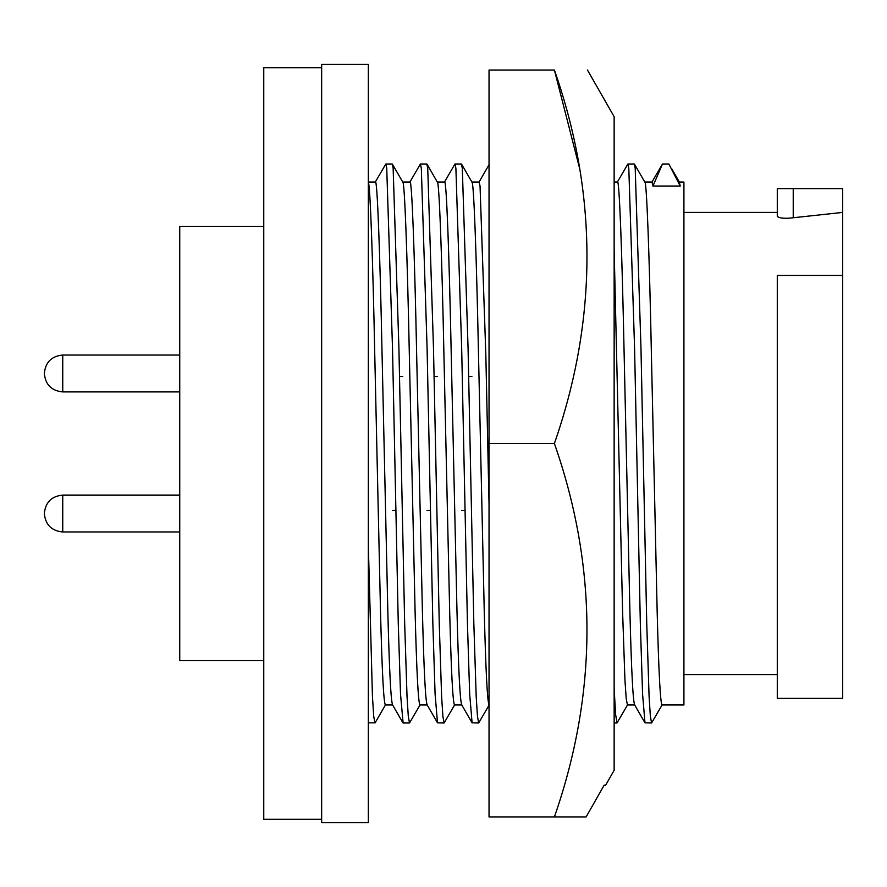 <?xml version="1.0" encoding="UTF-8"?>
<svg xmlns="http://www.w3.org/2000/svg" width="887" height="887" viewBox="0 0 887 887"><rect width="100%" height="100%" fill="white"/><g stroke="black" fill="none" stroke-linecap="round" stroke-linejoin="round"><path stroke-width="1.33" d="M579.643 168.53L554.397 70.029C597.805 70.029 597.805 70.029 554.397 70.029C597.805 70.029 597.805 70.029 554.397 70.029L489.036 70.029L489.036 443.5L554.397 443.5C597.816 567.691 597.816 692.182 554.397 816.971L586.096 816.971L604.136 785.228L605.61 785.228L614.148 770.293L614.148 116.707L587.449 70.029M605.411 785.228L604.136 785.228L586.096 816.971L489.036 816.971L489.036 443.5M554.397 70.029C597.816 194.22 597.816 318.71 554.397 443.5M392.586 704.932L385.368 704.932C383.661 702.582 382.042 671.448 380.512 611.542L374.746 354.079C372.85 258.982 370.112 183.52 368.338 182.378M392.686 704.932C390.967 702.582 389.36 671.448 387.83 611.542L382.064 354.079C380.057 254.502 377.263 178.154 375.389 182.068L368.338 182.068M427.168 704.932L419.95 704.932C418.232 702.582 416.624 671.448 415.094 611.542L409.328 354.079C407.31 254.502 404.527 178.154 402.654 182.068M427.268 704.932C425.549 702.582 423.931 671.448 422.412 611.542L416.646 354.079C414.628 254.502 411.845 178.154 409.971 182.068L402.753 182.068M402.731 376.509L399.449 376.509M461.75 704.932L454.532 704.932C452.813 702.582 451.195 671.448 449.676 611.542L443.91 354.079C441.892 254.502 439.109 178.154 437.236 182.068M461.85 704.932C460.131 702.582 458.512 671.448 456.993 611.542L451.228 354.079C449.21 254.502 446.427 178.154 444.553 182.068L437.335 182.068M437.313 376.509L434.031 376.509M489.114 704.932C487.395 702.582 485.777 671.448 484.258 611.542L478.492 354.079C476.474 254.502 473.691 178.154 471.817 182.068M489.036 504.226L485.81 354.079L480.044 186.037L479.135 182.068L471.917 182.068M471.895 376.509L468.613 376.509M634.648 704.932L627.431 704.932L626.211 698.701L624.936 679.963L622.585 611.542L614.148 249.668M634.748 704.932C633.041 702.582 631.422 671.448 629.903 611.542L624.138 354.079C622.12 254.502 619.326 178.154 617.463 182.068L614.148 182.068M679.398 182.068L683.921 182.068L683.921 704.932L662.012 704.932C660.305 702.582 658.686 671.448 657.167 611.542L651.402 354.079C649.384 254.502 646.59 178.154 644.727 182.068M644.816 182.068L652.045 182.068L652.954 186.037L680.218 186.037L679.309 182.068M683.921 674.586L777.289 674.586M842.65 275.436L842.65 698.391L777.289 698.391L777.289 275.436L842.65 275.436L842.65 188.609L777.289 188.609L777.289 216.417C779.662 218.313 784.973 218.767 793.233 217.758L842.65 212.414M683.921 212.414L777.289 212.414M321.659 443.5L321.659 822.571L368.338 822.571L368.338 64.429L321.659 64.429L321.659 443.5M321.659 67.689L263.761 67.689L263.761 819.311L321.659 819.311M263.761 660.582L179.739 660.582L179.739 226.418L263.761 226.418M652.954 186.037L662.478 164.006L668.876 164.006L680.218 186.037M662.478 164.006L651.845 182.245M662.201 704.766L651.59 722.994L650.359 716.352L649.084 696.328L646.734 623.151L640.968 347.904L635.203 168.242L634.294 164.006L627.885 164.006L617.263 182.245M651.579 722.994L644.993 722.838L642.587 694.188L640.325 623.151L634.571 347.904L628.805 168.242L627.896 164.006M627.619 704.766L617.008 722.994L615.6 714.345L614.148 688.467M489.302 704.766L478.681 722.994L477.461 716.352L476.186 696.328L473.824 623.151L468.059 347.904L462.304 168.242L461.384 164.006L454.987 164.006L444.354 182.245M478.681 722.994L472.095 722.838L469.678 694.188L467.427 623.151L461.661 347.904L455.896 168.242L454.987 164.006M461.661 510.491L464.932 510.491M454.721 704.766L444.099 722.994L442.879 716.352L441.604 696.328L439.242 623.151L433.477 347.904L427.722 168.242L426.813 164.006L420.405 164.006L409.783 182.245M444.099 722.994L437.513 722.838L435.096 694.188L432.845 623.151L427.079 347.904L421.314 168.242L420.405 164.006M427.079 510.491L430.35 510.491M420.139 704.766L409.517 722.994L408.297 716.352L407.022 696.328L404.66 623.151L398.906 347.904L393.141 168.242L392.231 164.006L385.823 164.006L375.201 182.245M403.119 722.994L400.514 694.188L398.263 623.151L392.497 347.904L386.732 168.242L385.823 164.006M385.557 704.766L375.112 722.85L368.349 722.838M392.497 510.491L395.768 510.491M374.935 722.994L373.715 716.341L372.44 696.295L368.338 545.35M179.739 495.09L62.744 495.09C51.568 496.177 45.437 502.308 44.35 513.484C45.437 502.308 51.568 496.177 62.744 495.09L62.744 531.967C51.568 530.881 45.437 524.749 44.35 513.573C45.437 524.749 51.568 530.881 62.744 531.967L179.739 531.967M179.739 355.033L62.744 355.033C51.568 356.119 45.437 362.251 44.35 373.427C45.437 362.251 51.568 356.119 62.744 355.033L62.744 391.91C51.568 390.823 45.437 384.692 44.35 373.516C45.437 384.692 51.568 390.823 62.744 391.91L179.739 391.91M793.233 217.758L793.233 188.609M671.559 168.497L679.497 182.234M644.916 182.234L634.471 164.15M634.549 704.755L644.993 722.838M616.997 722.994L614.148 722.994M478.936 182.245L489.38 164.162M472.006 182.234L461.573 164.15M461.65 704.755L472.095 722.838M437.424 182.234L426.991 164.15M427.068 704.755L437.513 722.838M402.853 182.234L392.409 164.15M409.517 722.994L403.108 722.994M402.931 722.838L392.486 704.755"/></g></svg>
